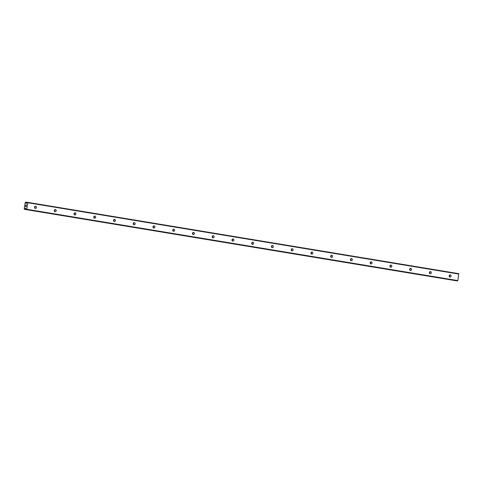 <?xml version="1.0" encoding="UTF-8"?>
<svg xmlns="http://www.w3.org/2000/svg" width="483" height="483" viewBox="0 0 483 483"><rect width="100%" height="100%" fill="white"/><g stroke="black" fill="none" stroke-linecap="round" stroke-linejoin="round"><path stroke-width="0.72" d="M449.927 277.055A1.105 1.002 -82.3 0 1 450.277 274.875A1.105 1.002 -82.3 0 1 449.927 277.055M430.184 273.789A1.105 1.002 -82.3 0 1 430.534 271.609A1.105 1.002 -82.3 0 1 430.184 273.789M410.441 270.522A1.105 1.002 -82.3 0 1 410.785 268.343A1.105 1.002 -82.3 0 1 410.441 270.522M390.699 267.256A1.105 1.002 -82.3 0 1 391.043 265.076A1.105 1.002 -82.3 0 1 390.699 267.256M370.95 263.99A1.105 1.002 -82.3 0 1 371.3 261.81A1.105 1.002 -82.3 0 1 370.95 263.99M351.207 260.717A1.105 1.002 -82.3 0 1 351.558 258.538A1.105 1.002 -82.3 0 1 351.207 260.717M331.465 257.451A1.105 1.002 -82.3 0 1 331.815 255.272A1.105 1.002 -82.3 0 1 331.465 257.451M311.722 254.185A1.105 1.002 -82.3 0 1 312.072 252.005A1.105 1.002 -82.3 0 1 311.722 254.185M291.98 250.919A1.105 1.002 -82.3 0 1 292.33 248.739A1.105 1.002 -82.3 0 1 291.98 250.919M272.237 247.652A1.105 1.002 -82.3 0 1 272.587 245.473A1.105 1.002 -82.3 0 1 272.237 247.652M252.494 244.386A1.105 1.002 -82.3 0 1 252.844 242.206A1.105 1.002 -82.3 0 1 252.494 244.386M232.752 241.12A1.105 1.002 -82.3 0 1 233.102 238.94A1.105 1.002 -82.3 0 1 232.752 241.12M213.009 237.853A1.105 1.002 -82.3 0 1 213.359 235.674A1.105 1.002 -82.3 0 1 213.009 237.853M193.266 234.587A1.105 1.002 -82.3 0 1 193.617 232.408A1.105 1.002 -82.3 0 1 193.266 234.587M173.524 231.321A1.105 1.002 -82.3 0 1 173.868 229.141A1.105 1.002 -82.3 0 1 173.524 231.321M153.775 228.054A1.105 1.002 -82.3 0 1 154.125 225.869A1.105 1.002 -82.3 0 1 153.775 228.054M134.032 224.782A1.105 1.002 -82.3 0 1 134.383 222.603A1.105 1.002 -82.3 0 1 134.032 224.782M114.29 221.516A1.105 1.002 -82.3 0 1 114.64 219.336A1.105 1.002 -82.3 0 1 114.29 221.516M94.547 218.25A1.105 1.002 -82.3 0 1 94.897 216.07A1.105 1.002 -82.3 0 1 94.547 218.25M74.805 214.983A1.105 1.002 -82.3 0 1 75.155 212.804A1.105 1.002 -82.3 0 1 74.805 214.983M55.062 211.717A1.105 1.002 -82.3 0 1 55.412 209.537A1.105 1.002 -82.3 0 1 55.062 211.717M35.319 208.451A1.105 1.002 -82.3 0 1 35.67 206.271A1.105 1.002 -82.3 0 1 35.319 208.451M25.557 206.633L25.659 205.993M25.768 206.664L25.822 206.313L25.768 206.664M25.859 206.319L25.804 206.67M26.016 206.7L26.118 206.06L26.016 206.7M25.623 205.987L25.508 206.712L25.623 205.987M26.148 206.06L26.034 206.784L25.508 206.712M25.973 204.786L26.215 205.456L26.324 204.774L26.215 205.456M25.955 204.87L25.822 205.42M26.064 205.124L26.221 205.637L26.07 205.124M26.354 204.78L26.221 205.637M26.034 202.999L25.991 202.914A0.737 0.308 99.4 0 1 25.84 202.305L25.472 202.256A0.737 0.308 99.4 0 1 25.14 202.8L24.228 208.499A0.737 0.308 99.4 0 1 24.379 209.103L24.742 209.157A0.737 0.308 99.4 0 1 25.08 208.614L25.665 208.233L26.118 209.556L26.746 209.272L27.791 202.727L27.283 202.292L26.438 203.434L26.034 202.999L26.71 203.114M457.178 280.883L26.118 209.556L457.178 280.883L457.799 280.593L458.753 273.674L27.694 202.347M455.505 280.653L24.446 209.326L455.723 280.641M34.909 206.483A1.105 1.002 -82.3 0 1 34.691 208.046M54.651 209.749A1.105 1.002 -82.3 0 1 54.44 211.312M74.394 213.021A1.105 1.002 -82.3 0 1 74.183 214.585M94.137 216.287A1.105 1.002 -82.3 0 1 93.925 217.851M113.879 219.554A1.105 1.002 -82.3 0 1 113.668 221.117M133.622 222.82A1.105 1.002 -82.3 0 1 133.411 224.384M153.365 226.086A1.105 1.002 -82.3 0 1 153.153 227.65M173.107 229.353A1.105 1.002 -82.3 0 1 172.896 230.916M192.85 232.619A1.105 1.002 -82.3 0 1 192.639 234.183M212.592 235.885A1.105 1.002 -82.3 0 1 212.381 237.449M232.341 239.151A1.105 1.002 -82.3 0 1 232.124 240.715M252.084 242.418A1.105 1.002 -82.3 0 1 251.866 243.981M271.826 245.684A1.105 1.002 -82.3 0 1 271.609 247.248M291.569 248.956A1.105 1.002 -82.3 0 1 291.358 250.52M311.312 252.223A1.105 1.002 -82.3 0 1 311.1 253.786M331.054 255.489A1.105 1.002 -82.3 0 1 330.843 257.053M350.797 258.755A1.105 1.002 -82.3 0 1 350.586 260.319M370.539 262.021A1.105 1.002 -82.3 0 1 370.328 263.585M390.282 265.288A1.105 1.002 -82.3 0 1 390.071 266.851M410.025 268.554A1.105 1.002 -82.3 0 1 409.813 270.118M429.767 271.82A1.105 1.002 -82.3 0 1 429.556 273.384M449.51 275.087A1.105 1.002 -82.3 0 1 449.299 276.65M27.791 202.727L458.85 274.054M25.991 202.914L26.752 203.041M25.08 208.614L25.859 208.747M25.146 208.541L25.834 208.656M26.529 209.61L457.588 280.937M26.746 209.272L457.799 280.593M26.106 203.283L26.553 203.355M25.84 202.305L27.078 202.51M25.834 202.208L27.133 202.419M25.822 202.148L27.169 202.365M25.774 202.087L27.205 202.323L25.774 202.087M24.609 209.35L455.668 280.677M24.675 209.302L26.082 209.537M24.705 209.248L26.04 209.471M24.742 209.157L26.016 209.368M25.303 208.294L25.762 208.366"/></g></svg>
